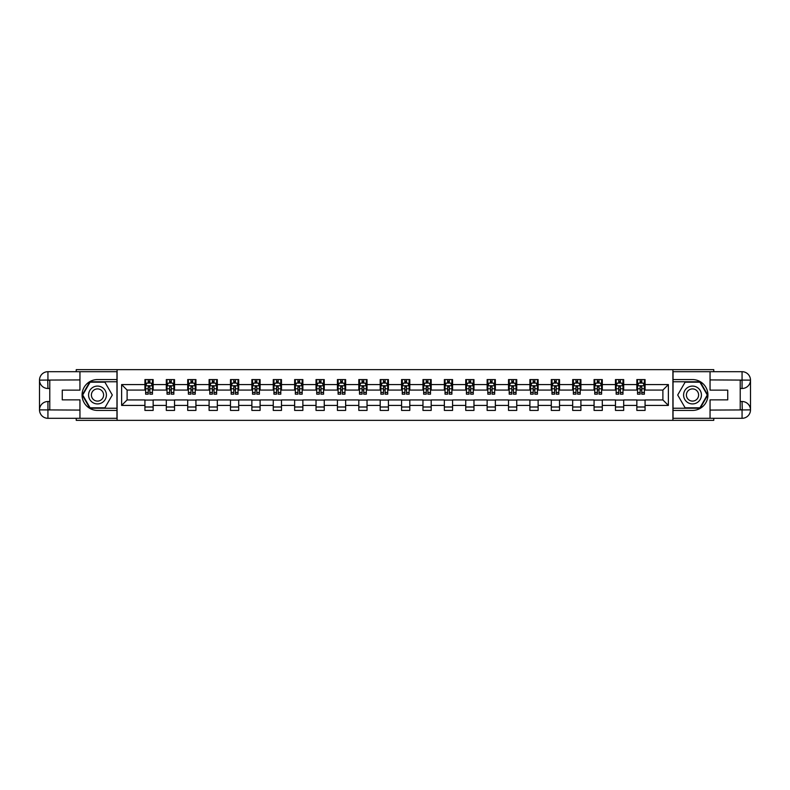 <?xml version="1.0" encoding="UTF-8"?>
<svg xmlns="http://www.w3.org/2000/svg" width="790" height="790" viewBox="0 0 790 790"><rect width="100%" height="100%" fill="white"/><g stroke="black" fill="none" stroke-linecap="round" stroke-linejoin="round"><path stroke-width="1.19" d="M76.245 418.305L76.245 420.359L713.755 420.359L713.755 418.305M713.755 371.695L713.755 369.641L672.902 369.641L672.902 420.359M672.902 369.641L76.245 369.641L76.245 371.695M117.098 420.359L117.098 369.641M645.075 384.582L645.075 379.575L636.849 379.575L636.849 384.582L623.685 384.582L623.685 379.575L615.459 379.575L615.459 384.582L602.296 384.582L602.296 379.575L594.07 379.575L594.07 384.582L580.907 384.582L580.907 379.575L572.681 379.575L572.681 384.582L559.518 384.582L559.518 379.575L551.292 379.575L551.292 384.582L538.128 384.582L538.128 379.575L529.902 379.575L529.902 384.582L516.749 384.582L516.749 379.575L508.523 379.575L508.523 384.582L495.36 384.582L495.36 379.575L487.134 379.575L487.134 384.582L473.97 384.582L473.97 379.575L465.745 379.575L465.745 384.582L452.581 384.582L452.581 379.575L444.355 379.575L444.355 384.582L431.192 384.582L431.192 379.575L422.966 379.575L422.966 384.582L409.803 384.582L409.803 379.575L401.577 379.575L401.577 384.582L388.423 384.582L388.423 379.575L380.197 379.575L380.197 384.582L367.034 384.582L367.034 379.575L358.808 379.575L358.808 384.582L345.645 384.582L345.645 379.575L337.419 379.575L337.419 384.582L324.256 384.582L324.256 379.575L316.03 379.575L316.03 384.582L302.866 384.582L302.866 379.575L294.64 379.575L294.64 384.582L281.477 384.582L281.477 379.575L273.251 379.575L273.251 384.582L260.098 384.582L260.098 379.575L251.872 379.575L251.872 384.582L238.708 384.582L238.708 379.575L230.483 379.575L230.483 384.582L217.319 384.582L217.319 379.575L209.093 379.575L209.093 384.582L195.93 384.582L195.93 379.575L187.704 379.575L187.704 384.582L174.541 384.582L174.541 379.575L166.315 379.575L166.315 384.582L153.151 384.582L153.151 379.575L144.925 379.575L144.925 384.582L121.621 384.582L121.621 405.418L127.111 399.938L144.925 399.938L144.925 410.425L153.151 410.425L153.151 399.938L166.315 399.938L166.315 410.425L174.541 410.425L174.541 399.938L187.704 399.938L187.704 410.425L195.93 410.425L195.93 399.938L209.093 399.938L209.093 410.425L217.319 410.425L217.319 399.938L230.483 399.938L230.483 410.425L238.708 410.425L238.708 399.938L251.872 399.938L251.872 410.425L260.098 410.425L260.098 399.938L273.251 399.938L273.251 410.425L281.477 410.425L281.477 399.938L294.64 399.938L294.64 410.425L302.866 410.425L302.866 399.938L316.03 399.938L316.03 410.425L324.256 410.425L324.256 399.938L337.419 399.938L337.419 410.425L345.645 410.425L345.645 399.938L358.808 399.938L358.808 410.425L367.034 410.425L367.034 399.938L380.197 399.938L380.197 410.425L388.423 410.425L388.423 399.938L401.577 399.938L401.577 410.425L409.803 410.425L409.803 399.938L422.966 399.938L422.966 410.425L431.192 410.425L431.192 399.938L444.355 399.938L444.355 410.425L452.581 410.425L452.581 399.938L465.745 399.938L465.745 410.425L473.97 410.425L473.97 399.938L487.134 399.938L487.134 410.425L495.36 410.425L495.36 399.938L508.523 399.938L508.523 410.425L516.749 410.425L516.749 399.938L529.902 399.938L529.902 410.425L538.128 410.425L538.128 399.938L551.292 399.938L551.292 410.425L559.518 410.425L559.518 399.938L572.681 399.938L572.681 410.425L580.907 410.425L580.907 399.938L594.07 399.938L594.07 410.425L602.296 410.425L602.296 399.938L615.459 399.938L615.459 410.425L623.685 410.425L623.685 399.938L636.849 399.938L636.849 410.425L645.075 410.425L645.075 399.938L662.889 399.938L662.889 390.062L645.075 390.062L645.075 384.582L668.38 384.582L668.38 405.418L645.075 405.418M636.849 405.418L623.685 405.418M615.459 405.418L602.296 405.418M594.07 405.418L580.907 405.418M572.681 405.418L559.518 405.418M551.292 405.418L538.128 405.418M529.902 405.418L516.749 405.418M508.523 405.418L495.36 405.418M487.134 405.418L473.97 405.418M465.745 405.418L452.581 405.418M444.355 405.418L431.192 405.418M422.966 405.418L409.803 405.418M401.577 405.418L388.423 405.418M380.197 405.418L367.034 405.418M358.808 405.418L345.645 405.418M337.419 405.418L324.256 405.418M316.03 405.418L302.866 405.418M294.64 405.418L281.477 405.418M273.251 405.418L260.098 405.418M251.872 405.418L238.708 405.418M230.483 405.418L217.319 405.418M209.093 405.418L195.93 405.418M187.704 405.418L174.541 405.418M166.315 405.418L153.151 405.418M144.925 405.418L121.621 405.418M636.849 384.582L636.849 390.062L623.685 390.062L623.685 384.582M615.459 384.582L615.459 390.062L602.296 390.062L602.296 384.582M594.07 384.582L594.07 390.062L580.907 390.062L580.907 384.582M572.681 384.582L572.681 390.062L559.518 390.062L559.518 384.582M551.292 384.582L551.292 390.062L538.128 390.062L538.128 384.582M529.902 384.582L529.902 390.062L516.749 390.062L516.749 384.582M508.523 384.582L508.523 390.062L495.36 390.062L495.36 384.582M487.134 384.582L487.134 390.062L473.97 390.062L473.97 384.582M465.745 384.582L465.745 390.062L452.581 390.062L452.581 384.582M444.355 384.582L444.355 390.062L431.192 390.062L431.192 384.582M422.966 384.582L422.966 390.062L409.803 390.062L409.803 384.582M401.577 384.582L401.577 390.062L388.423 390.062L388.423 384.582M380.197 384.582L380.197 390.062L367.034 390.062L367.034 384.582M358.808 384.582L358.808 390.062L345.645 390.062L345.645 384.582M337.419 384.582L337.419 390.062L324.256 390.062L324.256 384.582M316.03 384.582L316.03 390.062L302.866 390.062L302.866 384.582M294.64 384.582L294.64 390.062L281.477 390.062L281.477 384.582M273.251 384.582L273.251 390.062L260.098 390.062L260.098 384.582M251.872 384.582L251.872 390.062L238.708 390.062L238.708 384.582M230.483 384.582L230.483 390.062L217.319 390.062L217.319 384.582M209.093 384.582L209.093 390.062L195.93 390.062L195.93 384.582M187.704 384.582L187.704 390.062L174.541 390.062L174.541 384.582M166.315 384.582L166.315 390.062L153.151 390.062L153.151 384.582M144.925 384.582L144.925 390.062L127.111 390.062L121.621 384.582M127.111 390.062L127.111 399.938M668.38 405.418L662.889 399.938M662.889 390.062L668.38 384.582M144.925 383.002L145.617 383.002M148.224 383.002L149.863 383.002M152.47 383.002L153.151 383.002M144.925 389.924L145.617 389.924M148.224 389.924L149.863 389.924M152.47 389.924L153.151 389.924M144.925 400.076L153.151 400.076M144.925 406.998L153.151 406.998M166.315 400.076L174.541 400.076M166.315 406.998L174.541 406.998M166.315 383.002L167.006 383.002M169.603 383.002L171.252 383.002M173.859 383.002L174.541 383.002M166.315 389.924L167.006 389.924M169.603 389.924L171.252 389.924M173.859 389.924L174.541 389.924M187.704 400.076L195.93 400.076M187.704 406.998L195.93 406.998M187.704 383.002L188.395 383.002M190.992 383.002L192.642 383.002M195.249 383.002L195.93 383.002M187.704 389.924L188.395 389.924M190.992 389.924L192.642 389.924M195.249 389.924L195.93 389.924M209.093 400.076L217.319 400.076M209.093 406.998L217.319 406.998M209.093 383.002L209.775 383.002M212.382 383.002L214.031 383.002M216.638 383.002L217.319 383.002M209.093 389.924L209.775 389.924M212.382 389.924L214.031 389.924M216.638 389.924L217.319 389.924M230.483 400.076L238.708 400.076M230.483 406.998L238.708 406.998M230.483 383.002L231.164 383.002M233.771 383.002L235.42 383.002M238.017 383.002L238.708 383.002M230.483 389.924L231.164 389.924M233.771 389.924L235.42 389.924M238.017 389.924L238.708 389.924M251.872 400.076L260.098 400.076M251.872 406.998L260.098 406.998M251.872 383.002L252.553 383.002M255.16 383.002L256.799 383.002M259.406 383.002L260.098 383.002M251.872 389.924L252.553 389.924M255.16 389.924L256.799 389.924M259.406 389.924L260.098 389.924M273.251 400.076L281.477 400.076M273.251 406.998L281.477 406.998M273.251 383.002L273.942 383.002M276.549 383.002L278.189 383.002M280.796 383.002L281.477 383.002M273.251 389.924L273.942 389.924M276.549 389.924L278.189 389.924M280.796 389.924L281.477 389.924M294.64 400.076L302.866 400.076M294.64 406.998L302.866 406.998M294.64 383.002L295.332 383.002M297.929 383.002L299.578 383.002M302.185 383.002L302.866 383.002M294.64 389.924L295.332 389.924M297.929 389.924L299.578 389.924M302.185 389.924L302.866 389.924M316.03 400.076L324.256 400.076M316.03 406.998L324.256 406.998M316.03 383.002L316.721 383.002M319.318 383.002L320.967 383.002M323.574 383.002L324.256 383.002M316.03 389.924L316.721 389.924M319.318 389.924L320.967 389.924M323.574 389.924L324.256 389.924M337.419 400.076L345.645 400.076M337.419 406.998L345.645 406.998M337.419 383.002L338.1 383.002M340.707 383.002L342.356 383.002M344.963 383.002L345.645 383.002M337.419 389.924L338.1 389.924M340.707 389.924L342.356 389.924M344.963 389.924L345.645 389.924M358.808 400.076L367.034 400.076M358.808 406.998L367.034 406.998M358.808 383.002L359.49 383.002M362.097 383.002L363.746 383.002M366.343 383.002L367.034 383.002M358.808 389.924L359.49 389.924M362.097 389.924L363.746 389.924M366.343 389.924L367.034 389.924M380.197 400.076L388.423 400.076M380.197 406.998L388.423 406.998M380.197 383.002L380.879 383.002M383.486 383.002L385.125 383.002M387.732 383.002L388.423 383.002M380.197 389.924L380.879 389.924M383.486 389.924L385.125 389.924M387.732 389.924L388.423 389.924M401.577 400.076L409.803 400.076M401.577 406.998L409.803 406.998M401.577 383.002L402.268 383.002M404.875 383.002L406.514 383.002M409.121 383.002L409.803 383.002M401.577 389.924L402.268 389.924M404.875 389.924L406.514 389.924M409.121 389.924L409.803 389.924M422.966 400.076L431.192 400.076M422.966 406.998L431.192 406.998M422.966 383.002L423.657 383.002M426.254 383.002L427.904 383.002M430.51 383.002L431.192 383.002M422.966 389.924L423.657 389.924M426.254 389.924L427.904 389.924M430.51 389.924L431.192 389.924M444.355 400.076L452.581 400.076M444.355 406.998L452.581 406.998M444.355 383.002L445.037 383.002M447.644 383.002L449.293 383.002M451.9 383.002L452.581 383.002M444.355 389.924L445.037 389.924M447.644 389.924L449.293 389.924M451.9 389.924L452.581 389.924M465.745 400.076L473.97 400.076M465.745 406.998L473.97 406.998M465.745 383.002L466.426 383.002M469.033 383.002L470.682 383.002M473.279 383.002L473.97 383.002M465.745 389.924L466.426 389.924M469.033 389.924L470.682 389.924M473.279 389.924L473.97 389.924M487.134 400.076L495.36 400.076M487.134 406.998L495.36 406.998M487.134 383.002L487.815 383.002M490.422 383.002L492.071 383.002M494.668 383.002L495.36 383.002M487.134 389.924L487.815 389.924M490.422 389.924L492.071 389.924M494.668 389.924L495.36 389.924M508.523 400.076L516.749 400.076M508.523 406.998L516.749 406.998M508.523 383.002L509.204 383.002M511.811 383.002L513.451 383.002M516.058 383.002L516.749 383.002M508.523 389.924L509.204 389.924M511.811 389.924L513.451 389.924M516.058 389.924L516.749 389.924M529.902 400.076L538.128 400.076M529.902 406.998L538.128 406.998M529.902 383.002L530.594 383.002M533.201 383.002L534.84 383.002M537.447 383.002L538.128 383.002M529.902 389.924L530.594 389.924M533.201 389.924L534.84 389.924M537.447 389.924L538.128 389.924M551.292 400.076L559.518 400.076M551.292 406.998L559.518 406.998M551.292 383.002L551.983 383.002M554.58 383.002L556.229 383.002M558.836 383.002L559.518 383.002M551.292 389.924L551.983 389.924M554.58 389.924L556.229 389.924M558.836 389.924L559.518 389.924M572.681 400.076L580.907 400.076M572.681 406.998L580.907 406.998M572.681 383.002L573.362 383.002M575.969 383.002L577.618 383.002M580.225 383.002L580.907 383.002M572.681 389.924L573.362 389.924M575.969 389.924L577.618 389.924M580.225 389.924L580.907 389.924M594.07 400.076L602.296 400.076M594.07 406.998L602.296 406.998M594.07 383.002L594.751 383.002M597.358 383.002L599.008 383.002M601.605 383.002L602.296 383.002M594.07 389.924L594.751 389.924M597.358 389.924L599.008 389.924M601.605 389.924L602.296 389.924M615.459 400.076L623.685 400.076M615.459 406.998L623.685 406.998M615.459 383.002L616.141 383.002M618.748 383.002L620.397 383.002M622.994 383.002L623.685 383.002M615.459 389.924L616.141 389.924M618.748 389.924L620.397 389.924M622.994 389.924L623.685 389.924M636.849 400.076L645.075 400.076M636.849 406.998L645.075 406.998M636.849 383.002L637.53 383.002M640.137 383.002L641.776 383.002M644.383 383.002L645.075 383.002M636.849 389.924L637.53 389.924M640.137 389.924L641.776 389.924M644.383 389.924L645.075 389.924M149.863 381.363L148.224 381.363M152.47 392.462L149.863 392.462L149.863 394.18L152.47 394.18L152.47 385.816L151.097 383.071L146.989 383.071L145.617 385.816L145.617 394.18L148.224 394.18L148.224 392.462L145.617 392.462M145.617 385.816L145.617 379.575M152.47 385.816L152.47 379.575M148.224 383.071L148.224 379.575M149.863 379.575L149.863 383.071M149.863 392.462L149.863 386.843L148.224 386.843L148.224 392.462M101.95 387.278A8.907 8.907 0 0 0 89.774 390.546A8.907 8.907 0 0 0 93.042 402.722A8.907 8.907 0 0 0 105.208 399.454A8.907 8.907 0 0 0 101.95 387.278M100.547 389.717A6.103 6.103 0 0 0 92.213 391.949A6.103 6.103 0 0 0 94.445 400.283A6.103 6.103 0 0 0 102.779 398.051A6.103 6.103 0 0 0 100.547 389.717M104.892 407.818L90.09 407.818L82.693 395L90.09 382.182L104.892 382.182L112.299 395L104.892 407.818M696.958 387.278A8.907 8.907 0 0 0 684.792 390.546A8.907 8.907 0 0 0 688.051 402.722A8.907 8.907 0 0 0 700.226 399.454A8.907 8.907 0 0 0 696.958 387.278M695.556 389.717A6.103 6.103 0 0 0 687.221 391.949A6.103 6.103 0 0 0 689.453 400.283A6.103 6.103 0 0 0 697.787 398.051A6.103 6.103 0 0 0 695.556 389.717M699.91 407.818L685.108 407.818L677.702 395L685.108 382.182L699.91 382.182L707.307 395L699.91 407.818M49.78 388.492L47.933 388.492A8.433 8.433 0 0 1 39.5 380.128A8.433 8.433 0 0 1 47.933 371.695L116.96 371.695L116.96 379.575L97.496 379.575A15.425 15.425 0 0 0 82.071 395A15.425 15.425 0 0 0 97.496 410.425L116.96 410.425L116.96 418.305L47.933 418.305A8.433 8.433 0 0 1 39.5 409.872A8.433 8.433 0 0 1 47.933 401.508L49.78 401.508M116.96 410.425L116.96 379.575M79.948 371.695L79.948 390.132L62.262 390.132L62.262 399.868L79.948 399.868L79.948 418.305M47.726 380.059L47.933 388.492A8.433 8.433 0 0 1 39.5 380.128L39.5 409.872L79.948 410.079M47.933 410.079L47.933 418.305A8.433 8.433 0 0 1 39.5 409.872A8.433 8.433 0 0 1 47.933 401.508L47.933 409.734L49.78 409.734L49.78 380.267L47.933 380.267M116.96 381.768L89.853 381.768L82.219 395L89.853 408.233L116.96 408.233M47.933 388.492A8.433 8.433 0 0 1 39.5 380.128L47.716 380.059M740.22 401.508L742.067 401.508A8.433 8.433 0 0 1 750.5 409.872A8.433 8.433 0 0 1 742.067 418.305L673.04 418.305L673.04 410.425L692.504 410.425A15.425 15.425 0 0 0 707.929 395A15.425 15.425 0 0 0 692.504 379.575L673.04 379.575L673.04 371.695L742.067 371.695A8.433 8.433 0 0 1 750.5 380.128A8.433 8.433 0 0 1 742.067 388.492L740.22 388.492M673.04 379.575L673.04 410.425M710.052 418.305L710.052 399.868L727.738 399.868L727.738 390.132L710.052 390.132L710.052 371.695M742.274 409.941L742.067 401.508A8.433 8.433 0 0 1 750.5 409.872L750.5 380.128L710.052 379.921M742.067 379.921L742.067 371.695A8.433 8.433 0 0 1 750.5 380.128A8.433 8.433 0 0 1 742.067 388.492L742.067 380.267L740.22 380.267L740.22 409.734L742.067 409.734M673.04 408.233L700.147 408.233L707.781 395L700.147 381.768L673.04 381.768M742.067 401.508A8.433 8.433 0 0 1 750.5 409.872L742.284 409.941M171.252 381.363L169.603 381.363M173.859 392.462L171.252 392.462L171.252 394.18L173.859 394.18L173.859 385.816L172.487 383.071L168.379 383.071L167.006 385.816L167.006 394.18L169.603 394.18L169.603 392.462L167.006 392.462M167.006 385.816L167.006 379.575M173.859 385.816L173.859 379.575M169.603 383.071L169.603 379.575M171.252 379.575L171.252 383.071M171.252 392.462L171.252 386.843L169.603 386.843L169.603 392.462M192.642 381.363L190.992 381.363M195.249 392.462L192.642 392.462L192.642 394.18L195.249 394.18L195.249 385.816L193.876 383.071L189.758 383.071L188.395 385.816L188.395 394.18L190.992 394.18L190.992 392.462L188.395 392.462M188.395 385.816L188.395 379.575M195.249 385.816L195.249 379.575M190.992 383.071L190.992 379.575M192.642 379.575L192.642 383.071M192.642 392.462L192.642 386.843L190.992 386.843L190.992 392.462M214.031 381.363L212.382 381.363M216.638 392.462L214.031 392.462L214.031 394.18L216.638 394.18L216.638 385.816L215.265 383.071L211.147 383.071L209.775 385.816L209.775 394.18L212.382 394.18L212.382 392.462L209.775 392.462M209.775 385.816L209.775 379.575M216.638 385.816L216.638 379.575M212.382 383.071L212.382 379.575M214.031 379.575L214.031 383.071M214.031 392.462L214.031 386.843L212.382 386.843L212.382 392.462M235.42 381.363L233.771 381.363M238.017 392.462L235.42 392.462L235.42 394.18L238.017 394.18L238.017 385.816L236.654 383.071L232.536 383.071L231.164 385.816L231.164 394.18L233.771 394.18L233.771 392.462L231.164 392.462M231.164 385.816L231.164 379.575M238.017 385.816L238.017 379.575M233.771 383.071L233.771 379.575M235.42 379.575L235.42 383.071M235.42 392.462L235.42 386.843L233.771 386.843L233.771 392.462M256.799 381.363L255.16 381.363M259.406 392.462L256.799 392.462L256.799 394.18L259.406 394.18L259.406 385.816L258.034 383.071L253.926 383.071L252.553 385.816L252.553 394.18L255.16 394.18L255.16 392.462L252.553 392.462M252.553 385.816L252.553 379.575M259.406 385.816L259.406 379.575M255.16 383.071L255.16 379.575M256.799 379.575L256.799 383.071M256.799 392.462L256.799 386.843L255.16 386.843L255.16 392.462M278.189 381.363L276.549 381.363M280.796 392.462L278.189 392.462L278.189 394.18L280.796 394.18L280.796 385.816L279.423 383.071L275.315 383.071L273.942 385.816L273.942 394.18L276.549 394.18L276.549 392.462L273.942 392.462M273.942 385.816L273.942 379.575M280.796 385.816L280.796 379.575M276.549 383.071L276.549 379.575M278.189 379.575L278.189 383.071M278.189 392.462L278.189 386.843L276.549 386.843L276.549 392.462M299.578 381.363L297.929 381.363M302.185 392.462L299.578 392.462L299.578 394.18L302.185 394.18L302.185 385.816L300.812 383.071L296.704 383.071L295.332 385.816L295.332 394.18L297.929 394.18L297.929 392.462L295.332 392.462M295.332 385.816L295.332 379.575M302.185 385.816L302.185 379.575M297.929 383.071L297.929 379.575M299.578 379.575L299.578 383.071M299.578 392.462L299.578 386.843L297.929 386.843L297.929 392.462M320.967 381.363L319.318 381.363M323.574 392.462L320.967 392.462L320.967 394.18L323.574 394.18L323.574 385.816L322.202 383.071L318.084 383.071L316.721 385.816L316.721 394.18L319.318 394.18L319.318 392.462L316.721 392.462M316.721 385.816L316.721 379.575M323.574 385.816L323.574 379.575M319.318 383.071L319.318 379.575M320.967 379.575L320.967 383.071M320.967 392.462L320.967 386.843L319.318 386.843L319.318 392.462M342.356 381.363L340.707 381.363M344.963 392.462L342.356 392.462L342.356 394.18L344.963 394.18L344.963 385.816L343.591 383.071L339.473 383.071L338.1 385.816L338.1 394.18L340.707 394.18L340.707 392.462L338.1 392.462M338.1 385.816L338.1 379.575M344.963 385.816L344.963 379.575M340.707 383.071L340.707 379.575M342.356 379.575L342.356 383.071M342.356 392.462L342.356 386.843L340.707 386.843L340.707 392.462M363.746 381.363L362.097 381.363M366.343 392.462L363.746 392.462L363.746 394.18L366.343 394.18L366.343 385.816L364.98 383.071L360.862 383.071L359.49 385.816L359.49 394.18L362.097 394.18L362.097 392.462L359.49 392.462M359.49 385.816L359.49 379.575M366.343 385.816L366.343 379.575M362.097 383.071L362.097 379.575M363.746 379.575L363.746 383.071M363.746 392.462L363.746 386.843L362.097 386.843L362.097 392.462M385.125 381.363L383.486 381.363M387.732 392.462L385.125 392.462L385.125 394.18L387.732 394.18L387.732 385.816L386.359 383.071L382.251 383.071L380.879 385.816L380.879 394.18L383.486 394.18L383.486 392.462L380.879 392.462M380.879 385.816L380.879 379.575M387.732 385.816L387.732 379.575M383.486 383.071L383.486 379.575M385.125 379.575L385.125 383.071M385.125 392.462L385.125 386.843L383.486 386.843L383.486 392.462M406.514 381.363L404.875 381.363M409.121 392.462L406.514 392.462L406.514 394.18L409.121 394.18L409.121 385.816L407.749 383.071L403.641 383.071L402.268 385.816L402.268 394.18L404.875 394.18L404.875 392.462L402.268 392.462M402.268 385.816L402.268 379.575M409.121 385.816L409.121 379.575M404.875 383.071L404.875 379.575M406.514 379.575L406.514 383.071M406.514 392.462L406.514 386.843L404.875 386.843L404.875 392.462M427.904 381.363L426.254 381.363M430.51 392.462L427.904 392.462L427.904 394.18L430.51 394.18L430.51 385.816L429.138 383.071L425.02 383.071L423.657 385.816L423.657 394.18L426.254 394.18L426.254 392.462L423.657 392.462M423.657 385.816L423.657 379.575M430.51 385.816L430.51 379.575M426.254 383.071L426.254 379.575M427.904 379.575L427.904 383.071M427.904 392.462L427.904 386.843L426.254 386.843L426.254 392.462M449.293 381.363L447.644 381.363M451.9 392.462L449.293 392.462L449.293 394.18L451.9 394.18L451.9 385.816L450.527 383.071L446.409 383.071L445.037 385.816L445.037 394.18L447.644 394.18L447.644 392.462L445.037 392.462M445.037 385.816L445.037 379.575M451.9 385.816L451.9 379.575M447.644 383.071L447.644 379.575M449.293 379.575L449.293 383.071M449.293 392.462L449.293 386.843L447.644 386.843L447.644 392.462M470.682 381.363L469.033 381.363M473.279 392.462L470.682 392.462L470.682 394.18L473.279 394.18L473.279 385.816L471.916 383.071L467.799 383.071L466.426 385.816L466.426 394.18L469.033 394.18L469.033 392.462L466.426 392.462M466.426 385.816L466.426 379.575M473.279 385.816L473.279 379.575M469.033 383.071L469.033 379.575M470.682 379.575L470.682 383.071M470.682 392.462L470.682 386.843L469.033 386.843L469.033 392.462M492.071 381.363L490.422 381.363M494.668 392.462L492.071 392.462L492.071 394.18L494.668 394.18L494.668 385.816L493.296 383.071L489.188 383.071L487.815 385.816L487.815 394.18L490.422 394.18L490.422 392.462L487.815 392.462M487.815 385.816L487.815 379.575M494.668 385.816L494.668 379.575M490.422 383.071L490.422 379.575M492.071 379.575L492.071 383.071M492.071 392.462L492.071 386.843L490.422 386.843L490.422 392.462M513.451 381.363L511.811 381.363M516.058 392.462L513.451 392.462L513.451 394.18L516.058 394.18L516.058 385.816L514.685 383.071L510.577 383.071L509.204 385.816L509.204 394.18L511.811 394.18L511.811 392.462L509.204 392.462M509.204 385.816L509.204 379.575M516.058 385.816L516.058 379.575M511.811 383.071L511.811 379.575M513.451 379.575L513.451 383.071M513.451 392.462L513.451 386.843L511.811 386.843L511.811 392.462M534.84 381.363L533.201 381.363M537.447 392.462L534.84 392.462L534.84 394.18L537.447 394.18L537.447 385.816L536.074 383.071L531.966 383.071L530.594 385.816L530.594 394.18L533.201 394.18L533.201 392.462L530.594 392.462M530.594 385.816L530.594 379.575M537.447 385.816L537.447 379.575M533.201 383.071L533.201 379.575M534.84 379.575L534.84 383.071M534.84 392.462L534.84 386.843L533.201 386.843L533.201 392.462M556.229 381.363L554.58 381.363M558.836 392.462L556.229 392.462L556.229 394.18L558.836 394.18L558.836 385.816L557.463 383.071L553.346 383.071L551.983 385.816L551.983 394.18L554.58 394.18L554.58 392.462L551.983 392.462M551.983 385.816L551.983 379.575M558.836 385.816L558.836 379.575M554.58 383.071L554.58 379.575M556.229 379.575L556.229 383.071M556.229 392.462L556.229 386.843L554.58 386.843L554.58 392.462M577.618 381.363L575.969 381.363M580.225 392.462L577.618 392.462L577.618 394.18L580.225 394.18L580.225 385.816L578.853 383.071L574.735 383.071L573.362 385.816L573.362 394.18L575.969 394.18L575.969 392.462L573.362 392.462M573.362 385.816L573.362 379.575M580.225 385.816L580.225 379.575M575.969 383.071L575.969 379.575M577.618 379.575L577.618 383.071M577.618 392.462L577.618 386.843L575.969 386.843L575.969 392.462M599.008 381.363L597.358 381.363M601.605 392.462L599.008 392.462L599.008 394.18L601.605 394.18L601.605 385.816L600.242 383.071L596.124 383.071L594.751 385.816L594.751 394.18L597.358 394.18L597.358 392.462L594.751 392.462M594.751 385.816L594.751 379.575M601.605 385.816L601.605 379.575M597.358 383.071L597.358 379.575M599.008 379.575L599.008 383.071M599.008 392.462L599.008 386.843L597.358 386.843L597.358 392.462M620.397 381.363L618.748 381.363M622.994 392.462L620.397 392.462L620.397 394.18L622.994 394.18L622.994 385.816L621.621 383.071L617.513 383.071L616.141 385.816L616.141 394.18L618.748 394.18L618.748 392.462L616.141 392.462M616.141 385.816L616.141 379.575M622.994 385.816L622.994 379.575M618.748 383.071L618.748 379.575M620.397 379.575L620.397 383.071M620.397 392.462L620.397 386.843L618.748 386.843L618.748 392.462M641.776 381.363L640.137 381.363M644.383 392.462L641.776 392.462L641.776 394.18L644.383 394.18L644.383 385.816L643.011 383.071L638.903 383.071L637.53 385.816L637.53 394.18L640.137 394.18L640.137 392.462L637.53 392.462M637.53 385.816L637.53 379.575M644.383 385.816L644.383 379.575M640.137 383.071L640.137 379.575M641.776 379.575L641.776 383.071M641.776 392.462L641.776 386.843L640.137 386.843L640.137 392.462M152.44 385.747L145.646 385.747M145.617 383.239L146.9 383.239M151.186 383.239L152.47 383.239M148.224 388.779L145.617 388.779M152.47 388.779L149.863 388.779M149.863 382.232L148.224 382.232M79.948 379.921L47.736 380.069M39.5 409.872A8.433 8.433 0 0 1 47.933 401.508M39.5 380.128A8.433 8.433 0 0 1 47.933 371.695L47.933 379.921M710.052 410.079L742.264 409.931M750.5 380.128A8.433 8.433 0 0 1 742.067 388.492M750.5 409.872A8.433 8.433 0 0 1 742.067 418.305L742.067 410.079M173.82 385.747L167.036 385.747M167.006 383.239L168.29 383.239M172.566 383.239L173.859 383.239M169.603 388.779L167.006 388.779M173.859 388.779L171.252 388.779M171.252 382.232L169.603 382.232M195.209 385.747L188.425 385.747M188.395 383.239L189.679 383.239M193.955 383.239L195.249 383.239M190.992 388.779L188.395 388.779M195.249 388.779L192.642 388.779M192.642 382.232L190.992 382.232M216.598 385.747L209.814 385.747M209.775 383.239L211.068 383.239M215.344 383.239L216.638 383.239M212.382 388.779L209.775 388.779M216.638 388.779L214.031 388.779M214.031 382.232L212.382 382.232M237.988 385.747L231.203 385.747M231.164 383.239L232.458 383.239M236.733 383.239L238.017 383.239M233.771 388.779L231.164 388.779M238.017 388.779L235.42 388.779M235.42 382.232L233.771 382.232M259.377 385.747L252.583 385.747M252.553 383.239L253.847 383.239M258.123 383.239L259.406 383.239M255.16 388.779L252.553 388.779M259.406 388.779L256.799 388.779M256.799 382.232L255.16 382.232M280.766 385.747L273.972 385.747M273.942 383.239L275.226 383.239M279.512 383.239L280.796 383.239M276.549 388.779L273.942 388.779M280.796 388.779L278.189 388.779M278.189 382.232L276.549 382.232M302.145 385.747L295.361 385.747M295.332 383.239L296.615 383.239M300.891 383.239L302.185 383.239M297.929 388.779L295.332 388.779M302.185 388.779L299.578 388.779M299.578 382.232L297.929 382.232M323.535 385.747L316.75 385.747M316.721 383.239L318.005 383.239M322.281 383.239L323.574 383.239M319.318 388.779L316.721 388.779M323.574 388.779L320.967 388.779M320.967 382.232L319.318 382.232M344.924 385.747L338.14 385.747M338.1 383.239L339.394 383.239M343.67 383.239L344.963 383.239M340.707 388.779L338.1 388.779M344.963 388.779L342.356 388.779M342.356 382.232L340.707 382.232M366.313 385.747L359.529 385.747M359.49 383.239L360.783 383.239M365.059 383.239L366.343 383.239M362.097 388.779L359.49 388.779M366.343 388.779L363.746 388.779M363.746 382.232L362.097 382.232M387.702 385.747L380.908 385.747M380.879 383.239L382.172 383.239M386.448 383.239L387.732 383.239M383.486 388.779L380.879 388.779M387.732 388.779L385.125 388.779M385.125 382.232L383.486 382.232M409.092 385.747L402.298 385.747M402.268 383.239L403.552 383.239M407.828 383.239L409.121 383.239M404.875 388.779L402.268 388.779M409.121 388.779L406.514 388.779M406.514 382.232L404.875 382.232M430.471 385.747L423.687 385.747M423.657 383.239L424.941 383.239M429.217 383.239L430.51 383.239M426.254 388.779L423.657 388.779M430.51 388.779L427.904 388.779M427.904 382.232L426.254 382.232M451.86 385.747L445.076 385.747M445.037 383.239L446.33 383.239M450.606 383.239L451.9 383.239M447.644 388.779L445.037 388.779M451.9 388.779L449.293 388.779M449.293 382.232L447.644 382.232M473.25 385.747L466.465 385.747M466.426 383.239L467.719 383.239M471.995 383.239L473.279 383.239M469.033 388.779L466.426 388.779M473.279 388.779L470.682 388.779M470.682 382.232L469.033 382.232M494.639 385.747L487.855 385.747M487.815 383.239L489.109 383.239M493.385 383.239L494.668 383.239M490.422 388.779L487.815 388.779M494.668 388.779L492.071 388.779M492.071 382.232L490.422 382.232M516.028 385.747L509.234 385.747M509.204 383.239L510.488 383.239M514.774 383.239L516.058 383.239M511.811 388.779L509.204 388.779M516.058 388.779L513.451 388.779M513.451 382.232L511.811 382.232M537.417 385.747L530.623 385.747M530.594 383.239L531.877 383.239M536.153 383.239L537.447 383.239M533.201 388.779L530.594 388.779M537.447 388.779L534.84 388.779M534.84 382.232L533.201 382.232M558.797 385.747L552.013 385.747M551.983 383.239L553.267 383.239M557.543 383.239L558.836 383.239M554.58 388.779L551.983 388.779M558.836 388.779L556.229 388.779M556.229 382.232L554.58 382.232M580.186 385.747L573.402 385.747M573.362 383.239L574.656 383.239M578.932 383.239L580.225 383.239M575.969 388.779L573.362 388.779M580.225 388.779L577.618 388.779M577.618 382.232L575.969 382.232M601.575 385.747L594.791 385.747M594.751 383.239L596.045 383.239M600.321 383.239L601.605 383.239M597.358 388.779L594.751 388.779M601.605 388.779L599.008 388.779M599.008 382.232L597.358 382.232M622.964 385.747L616.18 385.747M616.141 383.239L617.434 383.239M621.71 383.239L622.994 383.239M618.748 388.779L616.141 388.779M622.994 388.779L620.397 388.779M620.397 382.232L618.748 382.232M644.354 385.747L637.56 385.747M637.53 383.239L638.814 383.239M643.1 383.239L644.383 383.239M640.137 388.779L637.53 388.779M644.383 388.779L641.776 388.779M641.776 382.232L640.137 382.232"/></g></svg>
